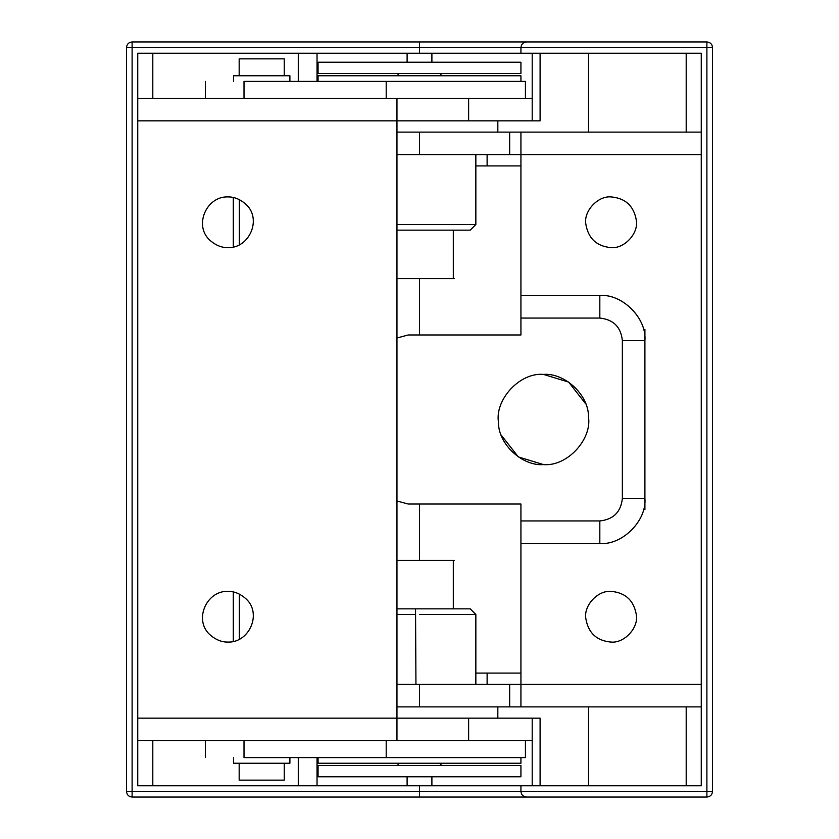<?xml version="1.0" encoding="UTF-8"?>
<svg xmlns="http://www.w3.org/2000/svg" width="839" height="839" viewBox="0 0 839 839"><rect width="100%" height="100%" fill="white"/><g stroke="black" fill="none" stroke-linecap="round" stroke-linejoin="round"><path stroke-width="1.26" d="M126.479 791.418L520.935 791.418C521.292 794.816 523.169 796.693 526.567 797.05L132.111 797.05C128.713 796.693 126.836 794.816 126.479 791.418L126.479 47.582C126.836 44.184 128.713 42.307 132.111 41.95L706.889 41.95C710.308 42.286 712.185 44.163 712.521 47.582L712.405 46.418M396.962 98.299L396.962 120.837L137.743 120.837L137.743 718.163L468.623 718.163L468.623 740.701L137.743 740.701L137.743 718.163L137.743 785.776L701.257 785.776L701.257 684.351L701.257 706.889L396.962 706.889M540.096 785.776L540.096 718.163L532.199 718.163L532.199 785.776M137.743 120.837L137.743 53.224L701.257 53.224L701.257 154.649L520.935 154.649L520.935 295.527L599.822 295.527L599.822 318.065L520.935 318.065L520.935 295.527M540.096 53.224L540.096 120.837L532.199 120.837L532.199 53.224M233.305 197.501L233.305 247.054M233.305 591.946L233.305 641.499M520.935 785.776L520.935 791.418C521.292 794.816 523.169 796.693 526.567 797.05L706.889 797.05C710.287 796.693 712.164 794.816 712.521 791.418L712.521 47.582L706.889 47.582L706.889 41.95M588.548 785.776L588.548 706.889M526.567 41.95L526.567 41.95C523.169 42.307 521.292 44.184 520.935 47.582L419.5 47.582L419.5 41.95M712.112 45.463L711.43 44.247M475.849 165.923L487.123 165.923L487.123 154.649M520.935 165.923L487.123 165.923M475.849 673.077L487.123 673.077L487.123 684.351M520.935 673.077L487.123 673.077M520.935 53.224L520.935 47.582L706.889 47.582L706.889 791.418L712.521 791.418M588.548 132.111L588.548 53.224M411.54 776.767L520.935 776.767L520.935 765.493L318.065 765.493L318.065 776.767L411.54 776.767M318.065 62.233L520.935 62.233L520.935 73.507L318.065 73.507L318.065 62.233M420.738 765.493L439.783 765.493L442.038 763.238M417.906 73.507L439.783 73.507L442.038 75.762M239.178 763.238L239.178 780.144L284.253 780.144L284.253 763.238M239.178 75.762L239.178 58.856L284.253 58.856L284.253 75.762M421.272 75.762L419.5 75.762M318.065 757.607L318.065 763.238L520.935 763.238L520.935 757.607M318.065 81.393L318.065 75.762L520.935 75.762L520.935 81.393M233.546 81.393L233.546 75.762L289.895 75.762L289.895 81.393M233.546 757.607L233.546 763.238L289.895 763.238L289.895 757.607M227.904 591.369C233.829 591.285 239.43 593.404 244.705 597.735C262.995 612.103 249.718 642.968 227.904 642.087C221.978 642.171 216.378 640.052 211.103 635.721C192.813 621.353 206.1 590.488 227.904 591.369M227.904 196.913C233.829 196.829 239.43 198.948 244.705 203.279C262.995 217.647 249.718 248.512 227.904 247.631C221.978 247.715 216.378 245.596 211.103 241.265C192.813 226.897 206.1 196.032 227.904 196.913M244.013 740.701L244.013 757.607C193.505 757.607 193.505 757.607 244.013 757.607L525.088 757.607L386.202 757.607L386.202 740.701M244.013 98.299L244.013 81.393C193.505 81.393 193.505 81.393 244.013 81.393L525.34 81.393L386.202 81.393L386.202 98.299M396.962 740.701L396.962 120.837L468.623 120.837L468.623 98.299L137.743 98.299M468.623 98.299L532.199 98.299L532.199 120.837L468.623 120.837M468.623 740.701L532.199 740.701L532.199 718.163L468.623 718.163M396.962 224.527L475.849 224.527L475.849 154.649M498.471 422.248C494.769 399.542 519.939 372.212 543.473 374.414C564.595 372.642 588.842 394.886 588.464 416.752C592.177 439.458 566.996 466.788 543.473 464.586C522.351 466.358 498.104 444.114 498.471 422.248C494.769 399.542 519.939 372.212 543.473 374.414L568.632 382.091L585.79 403.968M588.464 416.752C592.177 439.458 566.996 466.788 543.473 464.586L518.313 456.909L501.156 435.032M419.5 614.473L475.849 614.473L470.218 608.841L415.525 608.841L415.567 614.473L396.962 614.473M396.962 608.841L415.525 608.841M396.962 230.159L470.218 230.159L475.849 224.527M417.434 608.841L419.5 608.841M454.423 278.621L396.962 278.621M454.423 560.379L396.962 560.379M585.779 618.28C583.692 605.496 597.861 590.132 611.096 591.369C625.579 592.659 634.011 600.588 636.402 615.176C638.489 627.96 624.331 643.324 611.096 642.087C596.613 640.797 588.17 632.858 585.779 618.28M585.779 223.824C583.692 211.04 597.861 195.676 611.096 196.913C625.579 198.203 634.011 206.142 636.402 220.72C638.489 233.504 624.331 248.868 611.096 247.631C596.613 246.341 588.17 238.412 585.779 223.824M599.822 520.935L599.822 543.473L520.935 543.473L520.935 520.935L599.822 520.935C613.414 519.498 620.933 511.989 622.36 498.387L622.36 340.613C620.933 327.011 613.414 319.502 599.822 318.065M408.226 334.971L396.962 337.991L408.226 334.971L520.935 334.971L520.935 318.065M396.962 154.649L520.935 154.649L520.935 132.111L701.257 132.111L701.257 684.351L419.5 684.351L419.5 706.889M408.226 504.029L396.962 501.009L408.226 504.029L520.935 504.029L520.935 520.935M644.908 509.661L644.908 498.387L644.908 509.661M599.822 543.473C622.129 545.486 646.921 520.694 644.908 498.387L644.908 329.339L644.908 340.613L622.36 340.613M520.935 706.889L520.935 543.473M396.962 684.351L419.5 684.351M396.962 132.111L521.963 132.111M132.111 797.05L132.111 47.582L126.479 47.582M239.346 199.64L239.346 244.904M239.346 594.096L239.346 639.36M419.5 53.224L419.5 47.582L132.111 47.582L132.111 41.95M419.5 785.776L419.5 797.05M317.037 53.224L317.037 81.393M298.285 53.224L298.285 81.393M152.803 98.299L152.803 53.224M317.037 785.776L317.037 757.607M298.285 785.776L298.285 757.607M152.803 785.776L152.803 740.701M706.889 797.05L706.889 791.418L520.935 791.418M686.197 785.776L686.197 706.889M686.197 132.111L686.197 53.224M415.945 684.351L415.567 614.473M419.5 560.379L419.5 504.029M419.5 334.971L419.5 278.621M644.908 498.387L622.36 498.387M644.908 340.613C646.921 318.306 622.129 293.514 599.822 295.527M509.661 684.351L509.661 706.889M419.5 154.649L419.5 132.111M509.661 154.649L509.661 132.111M407.104 776.767L407.104 785.776M431.896 776.767L431.896 785.776M431.896 62.233L431.896 53.224M407.104 62.233L407.104 53.224M396.962 763.238L399.217 765.493M396.962 75.762L399.217 73.507M497.831 132.111L497.831 120.837M205.366 740.701L205.366 757.607M205.366 98.299L205.366 81.393M525.434 757.607L525.434 740.701M525.434 98.299L525.434 81.393M497.831 706.889L497.831 718.163M475.849 684.351L475.849 614.473M453.312 608.841L453.312 560.379M453.312 278.621L453.312 230.159"/></g></svg>
